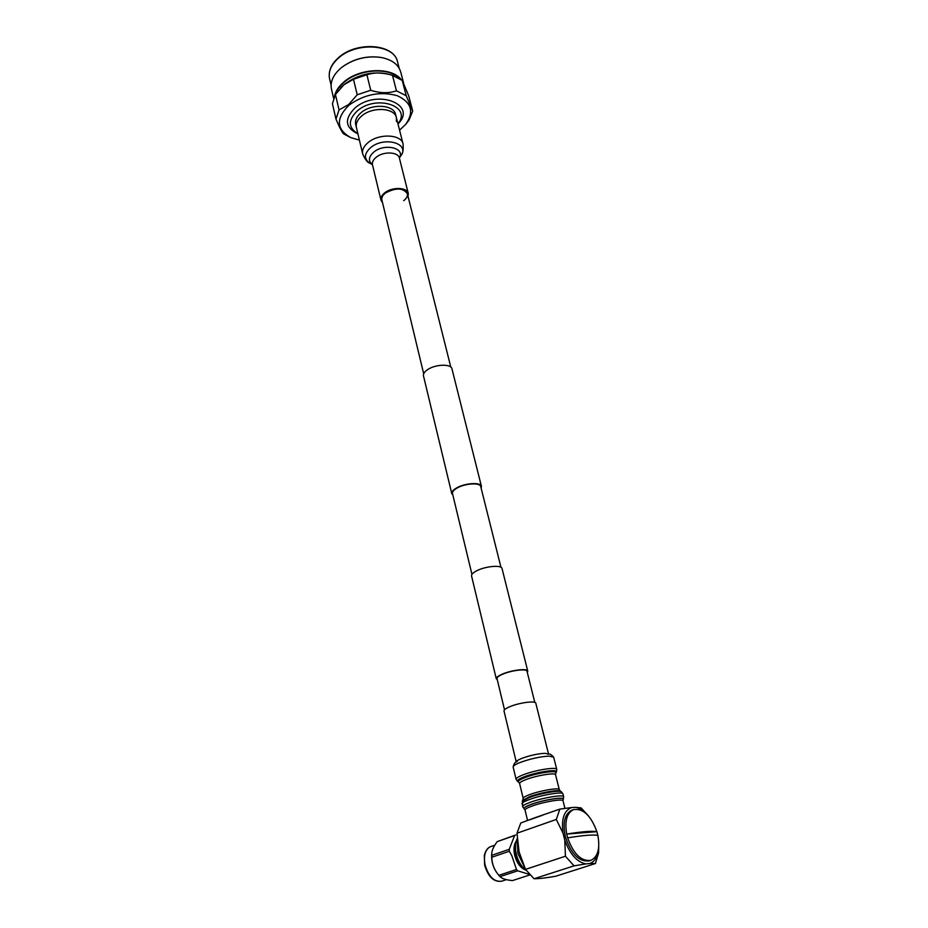 <?xml version="1.0" encoding="UTF-8"?>
<svg xmlns="http://www.w3.org/2000/svg" width="928" height="928" viewBox="0 0 928 928"><rect width="100%" height="100%" fill="white"/><g stroke="black" fill="none" stroke-linecap="round" stroke-linejoin="round"><path stroke-width="1.39" d="M385.48 193.024C395.804 187.514 403.1 187.746 407.369 193.72C403.1 187.746 395.804 187.514 385.48 193.024C382.638 195.263 381.443 197.548 381.872 199.891C381.443 197.548 382.638 195.263 385.48 193.024M423.493 375.921L423.47 375.817C423.122 373.752 424.572 371.652 427.831 369.495C435.789 364.089 451.344 363.764 451.982 368.915L481.412 486.318M452.876 495.1L451.762 493.592C451.495 491.84 453.084 489.961 456.541 487.966C464.974 482.966 481.029 482.003 481.435 486.411L481.133 488.174M527.278 672.406L527.754 671.141C527.719 668.067 510.934 670.12 501.712 674.378C497.942 676.083 496.132 677.544 496.26 678.751L497.28 679.725M527.742 671.072L502.036 568.551C501.781 564.711 485.402 566.15 476.621 570.836C473.036 572.704 471.343 574.409 471.552 575.928L471.563 575.998M534.795 702.392L527.011 671.315C526.976 668.392 510.992 670.352 502.199 674.412C498.614 676.036 496.886 677.428 497.014 678.577L497.025 678.635M452.493 493.51L452.47 493.429C452.214 491.759 453.734 489.972 457.017 488.07C465.067 483.314 480.333 482.398 480.739 486.585L500.946 567.275M403.03 143.852L396.407 117.728C394.829 107.776 372.534 106.453 361.816 115.872C357.454 119.596 355.644 123.436 356.387 127.403C355.644 123.436 357.454 119.596 361.816 115.872C372.534 106.453 394.829 107.776 396.407 117.728L396.407 121.464M355.691 124.456L355.644 124.259C354.89 120.28 356.7 116.429 361.05 112.706C371.745 103.275 394.029 104.609 395.606 114.585L396.349 117.52M357.872 133.644C348.081 127.704 347.884 120.13 357.28 110.908C376.304 94.134 412.624 106.256 397.926 123.737M357.93 133.876C345.054 127.716 344.068 119.074 354.972 107.973C377.162 88.485 417.867 104.574 397.984 123.969M399.562 130.175L405.652 124.433C414.398 111.94 411.58 102.347 397.172 95.665C380.248 91.13 364.194 94.285 349.021 105.142C335.588 118.633 336.226 129.479 350.923 137.669L359.403 140.105M406.151 123.807L409.062 120.025L412.693 111.058L406.209 95.735L396.442 90.805C388.646 93.473 380.074 93.287 370.724 90.271L357.21 94.784L348.592 104.562L339.045 109.922L335.449 94.494L332.433 103.727L335.971 119.074C339.219 126.904 341.782 131.846 343.638 133.887L350.923 137.669M406.209 95.735L402.242 80.423L408.749 95.92L412.693 111.058M402.242 80.423L391.813 75.122C374.982 70.4 359.09 73.532 344.137 84.529L340.611 87.951M335.449 94.494L343.917 84.784L353.487 79.263L357.21 94.784M370.724 90.271L366.908 74.762L353.487 79.263M366.908 74.762C374.784 72.175 383.31 72.384 392.498 75.4L396.442 90.805M394.133 75.957L392.498 75.4M335.507 94.412C336.864 90.097 339.741 86.049 344.137 82.29C358.974 68.974 389.203 67.06 399.562 78.544M334.544 96.164C335.6 91.164 338.674 86.478 343.743 82.093C359.484 67.918 391.918 66.712 401.232 79.657M331.516 89.332L331.424 88.972C330.101 81.884 333.129 75.04 340.506 68.417L342.467 66.851C354.194 58.673 367.105 55.552 381.176 57.478C392.057 59.682 398.588 64.589 400.768 72.198L403.552 82.928M342.177 67.071L342.722 66.642C354.276 58.592 366.989 55.518 380.851 57.42L381.014 57.455M329.626 78.868L329.44 78.01C328.373 71.12 331.366 64.496 338.407 58.139C356.201 41.563 393.982 44.092 397.462 61.55L399.214 68.324M339.045 109.922L335.971 119.074M423.69 373.775L381.895 200.007M408.053 196.423L408.285 193.488C407.346 187.236 392.231 186.702 384.818 192.746C381.779 195.147 380.492 197.594 380.956 200.1L382.545 202.71M399.376 157.969L400.838 155.742C410.292 143.388 384.18 136.056 370.655 147.61C363.996 153.746 363.741 158.955 369.901 163.224C367.488 162.655 365.075 159.535 362.662 153.839L356.433 127.6M403.668 200.703C406.58 198.441 407.821 196.121 407.369 193.72L450.799 367.105M525.503 869.884L520.202 866.149L514.738 855.187L514.135 847.74L516.258 841.232M516.014 842.218L514.147 847.577M515.69 844.144L515.376 855.129C516.873 860.964 519.529 865.209 523.334 867.866M515.597 844.932L515.516 855.106C516.896 860.511 519.32 864.571 522.8 867.274M586.832 814.204C583.144 810.202 579.397 807.905 575.592 807.325L571.613 807.546C564.027 810.527 561.185 819.099 563.064 833.251L556.301 819.447L517 833.216L519.1 851.916L525.515 869.362L534.006 878.746C538.576 878.804 545.803 877.969 555.686 876.241L595.405 863.55L589.906 863.481C594.871 861.544 597.76 856.556 598.537 848.517M556.301 819.447L559.839 809.112L535.224 817.626L520.782 822.985L517 833.216M572.031 810.144L571.694 810.26C564.665 813.972 562.554 822.742 565.338 836.58C571.022 853.969 578.968 862.077 589.176 860.906L590.637 860.43M597.852 835.374L596.901 831.674C592.041 830.78 581.972 831.581 566.695 834.063L596.901 831.674C590.904 815.468 583.086 808.126 573.469 809.634C566.834 812.998 564.584 821.141 566.695 834.063L567.646 837.868C573.597 854.166 581.369 861.648 590.974 860.314C597.899 856.834 600.196 848.517 597.852 835.374C592.969 834.527 582.9 835.362 567.646 837.868M516.351 840.907C513.95 844.352 513.381 849.12 514.657 855.187C516.838 863.121 520.538 868.086 525.77 870.093M514.611 835.536L497.234 841.615L515.678 834.98L514.611 835.536L509.24 849.317L509.344 851.254L511.827 855.72L516.502 869.478L517.696 870.824L529.204 874.35M498.011 874.327L497.826 874.106C493.487 868.515 491.422 862.147 491.62 854.99L491.724 853.888L491.724 855.326L509.24 849.317M517.696 870.824L500.03 876.635C502.002 878.688 506.154 879.999 512.488 880.579L529.842 874.942M500.03 876.635L498.846 875.313L516.502 869.478M509.344 851.254L491.805 857.24C491.933 863.991 494.288 870.012 498.846 875.313M491.805 857.24L491.724 855.326M497.234 841.615C493.638 846.406 491.805 850.5 491.724 853.888M598.722 846.788L598.572 852.96L595.405 863.55M575.592 807.325L581.125 807.905L588.34 815.782M559.839 809.112L571.613 807.546M585.916 863.91L574.026 865.859L565.43 856.231L564.781 840.142C569.931 854.201 576.972 862.124 585.916 863.91L589.906 863.481M563.064 833.251L564.781 840.142M534.006 878.746L574.026 865.859M565.43 856.231L525.515 869.362M520.086 866.01L524.726 869.223M542.718 815.19L529.378 819.934M503.997 710.952L516.258 761.981C516.339 761.041 518.265 759.812 522.046 758.304C530.306 755.322 537.962 753.664 544.991 753.316L548.552 754.116L535.816 703.25C535.85 700.431 518.926 702.693 509.565 706.811C505.748 708.458 503.892 709.839 503.997 710.952L504.008 711.01M362.662 153.839C361.943 149.942 363.788 146.16 368.219 142.483C379.088 133.156 401.569 134.293 403.077 144.06C403.506 150.011 402.833 153.804 401.035 155.44M408.25 193.36L399.434 158.236C398.448 151.798 383.496 151.102 376.223 157.238C373.242 159.674 371.989 162.18 372.464 164.755L372.418 164.534C368.045 160.996 368.509 156.832 373.775 152.088C384.459 142.982 405.536 147.958 399.376 157.899M380.956 200.1L372.499 164.894M517.418 841.278L517.882 853.4L524.378 866.949M485.077 864.931C488.696 876.774 494.23 882.192 501.677 881.194C493.87 882.284 488.198 876.937 484.636 865.151L484.312 855.454C485.495 850.79 487.548 847.879 490.471 846.696L489.682 847.055C485.019 850.141 483.488 856.092 485.077 864.931M490.726 846.614L494.798 845.199M548.587 754.197L547.485 754.046C549.515 753.501 551.58 754.557 553.691 757.248L549.202 756.111C540.374 756.564 530.77 758.663 520.364 762.398C515.481 764.336 513.068 765.89 513.149 767.05L513.161 767.108M564.932 808.334L563.041 800.829C563.354 798.486 543.286 801.862 531.93 806.107C527.313 807.812 525.016 809.112 525.039 810.016L524.285 808.914C523.241 808.056 525.515 806.571 531.106 804.483C543.831 799.704 566.068 796.294 563.157 799.518L563.029 800.783M527.568 820.572L525.051 810.063M555.802 773.07L556.29 772.235C559.48 768.616 537.103 771.736 524.366 776.759C518.706 778.975 516.502 780.576 517.731 781.573L516.072 779.288C516.014 778.174 518.439 776.666 523.357 774.752C535.456 769.973 557.02 766.586 556.765 769.44L556.371 772.108M559.306 789.635L555.57 774.81C555.802 772.34 536.778 775.367 526.072 779.543C521.722 781.225 519.564 782.548 519.61 783.51L518.682 782.153C517.499 781.214 519.622 779.671 525.062 777.548C537.3 772.734 558.772 769.73 555.721 773.198L555.559 774.764M523.195 798.474L519.622 783.557M522.348 801.235L523.183 798.428C523.148 797.512 525.329 796.236 529.714 794.588C540.49 790.482 559.572 787.338 559.317 789.682L560.326 791.12C558.389 789.438 540.026 792.732 529.679 796.653L522.928 800.261M522.626 806.71L522.418 801.119L529.378 797.477C540.154 793.405 559.294 789.96 561.289 791.712L562.925 793.881C563.261 791.329 541.581 794.925 529.343 799.553C524.366 801.409 521.907 802.836 521.942 803.845L521.954 803.903M563.215 799.414C566.034 796.212 543.773 799.634 531.048 804.414C525.434 806.513 523.148 807.998 524.204 808.868L524.25 808.891M524.285 808.914L522.615 806.652C522.58 805.666 525.051 804.24 530.027 802.384C542.277 797.778 563.969 794.159 563.644 796.734L563.273 799.31M516.084 779.346L513.149 767.05C513.857 763.686 515.249 761.784 517.325 761.343L516.281 762.085M452.47 493.429L471.946 574.374M497.014 678.577L504.507 709.769M496.26 678.751L471.552 575.928M423.47 375.817L451.762 493.592M356.387 127.403L355.644 124.259M397.462 61.55C393.646 43.593 356.259 41.203 338.5 57.664C331.377 64.044 328.361 70.83 329.44 78.01M333.604 98.356L331.424 88.972M331.087 85.202L329.544 78.509M372.418 164.627L369.901 163.224M526.257 870.464C521.385 866.682 518.068 861.265 516.316 854.189C514.982 848.331 515.272 843.123 517.209 838.564M506.421 879.64L501.677 881.194M497.826 874.106L498.939 875.429M571.694 810.26L573.469 809.634M562.936 793.927L563.632 796.676M560.326 791.12L561.289 791.712M553.691 757.248L556.754 769.393M518.682 782.153L517.731 781.573"/></g></svg>
